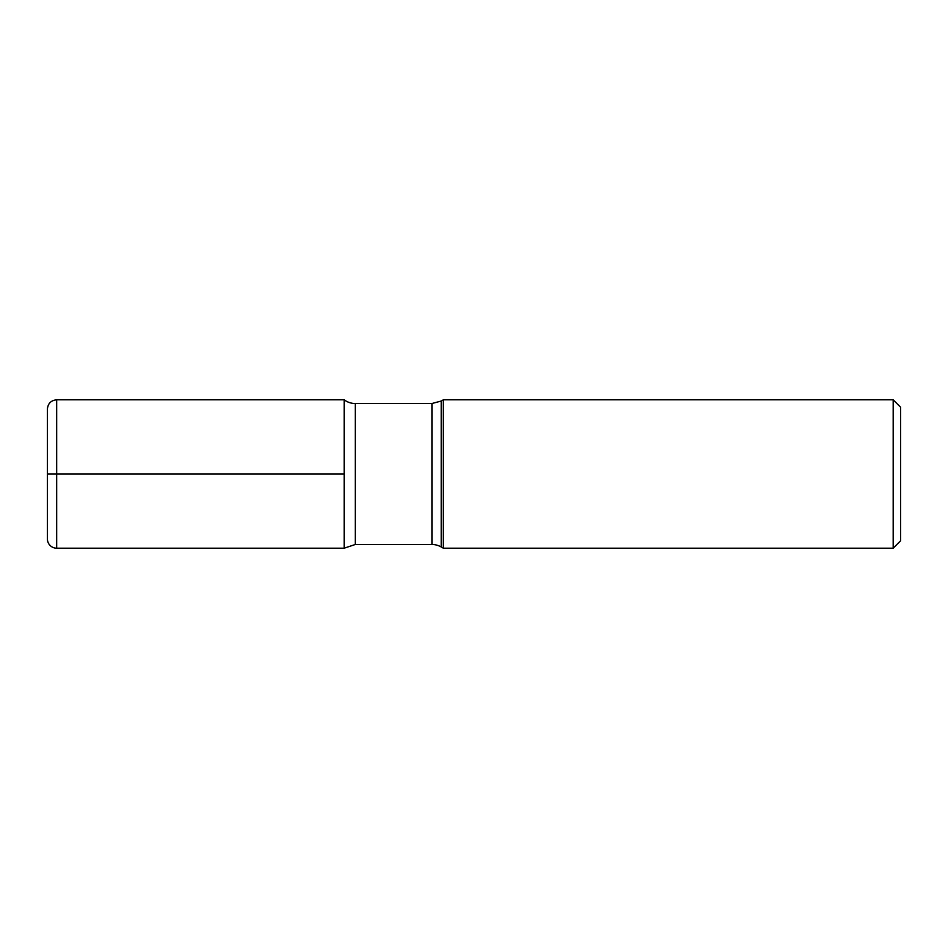 <?xml version="1.0" encoding="UTF-8"?>
<svg xmlns="http://www.w3.org/2000/svg" width="948" height="948" viewBox="0 0 948 948"><rect width="100%" height="100%" fill="white"/><g stroke="black" fill="none" stroke-linecap="round" stroke-linejoin="round"><path stroke-width="1.42" d="M893.182 548.193L893.182 399.807L900.6 407.225L900.6 540.775L893.182 548.193L443.332 548.193L441.211 546.972A18.545 18.545 0 0 0 431.933 544.484L355.299 544.484L355.299 403.516A18.545 18.545 0 0 1 344.16 399.807L344.16 474L344.16 399.807L56.679 399.807L56.679 548.193A9.279 9.279 0 0 1 47.4 538.914L47.4 409.086C47.945 403.445 51.038 400.364 56.679 399.807M441.211 546.972L441.211 401.028L443.332 399.807L443.332 548.193M355.299 544.484L344.16 548.193L344.16 474L344.16 548.193L56.679 548.193M47.4 474L344.16 474M431.933 544.484L431.933 403.516L355.299 403.516M443.332 399.807L893.182 399.807M441.211 401.028L431.933 403.516"/></g></svg>

